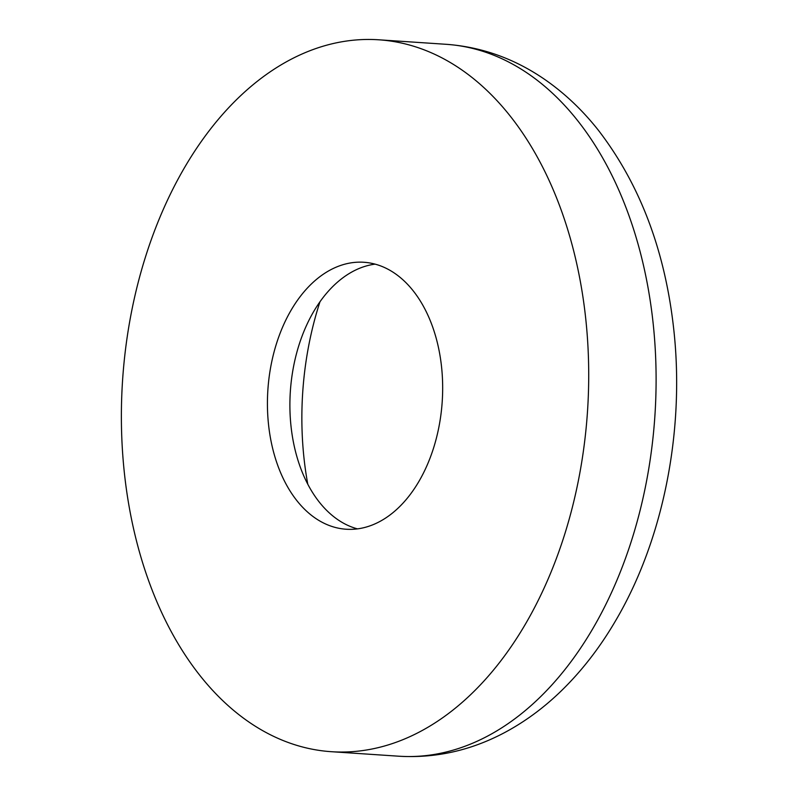 <?xml version="1.0" encoding="UTF-8"?>
<svg xmlns="http://www.w3.org/2000/svg" width="796" height="796" viewBox="0 0 796 796"><rect width="100%" height="100%" fill="white"/><g stroke="black" fill="none" stroke-linecap="round" stroke-linejoin="round"><path stroke-width="1.19" d="M357.434 528.862A133.778 87.361 93.8 0 1 297.833 459.829A133.778 87.361 93.8 0 1 290.938 425.492A133.778 87.361 93.8 0 1 306.868 324.629A133.778 87.361 93.8 0 1 375.125 264.133M268.471 423.989A133.778 87.361 93.8 0 1 363.961 262.272A133.778 87.361 93.8 0 1 441.621 367.503A133.778 87.361 93.8 0 1 346.131 529.231A133.778 87.361 93.8 0 1 268.471 423.989M585.916 320.44A356.737 232.959 93.8 0 1 331.265 751.693A356.737 232.959 93.8 0 1 124.176 471.063A356.737 232.959 93.8 0 1 378.826 39.8A356.737 232.959 93.8 0 1 585.916 320.44M307.783 484.217A252.69 165.011 93.8 0 1 303.833 456.596A252.69 165.011 93.8 0 1 319.972 301.784M653.307 324.937A356.737 232.959 93.8 0 1 398.657 756.2C435.233 758.389 470.327 750.638 503.938 732.947C524.335 722.141 543.3 708.261 560.832 691.316C581.428 671.356 599.557 648.034 615.228 621.358C663.038 540.703 684.659 432.059 673.973 331.385C665.536 251.815 640.312 184.752 598.323 130.186C583.199 111.052 566.245 94.774 547.469 81.361C516.505 59.352 482.764 47.004 446.218 44.307A356.737 232.959 93.8 0 1 653.307 324.937M331.265 751.693L398.657 756.2M378.826 39.8L446.218 44.307"/></g></svg>
